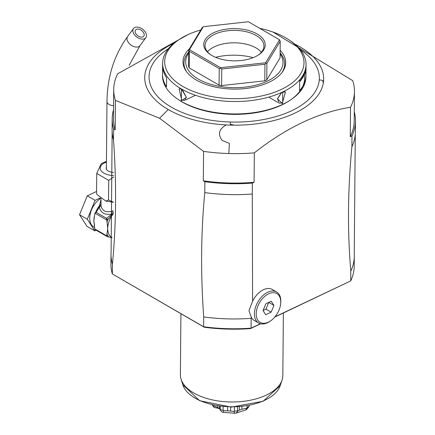 <?xml version="1.0" encoding="UTF-8"?>
<svg xmlns="http://www.w3.org/2000/svg" width="435" height="435" viewBox="0 0 435 435"><rect width="100%" height="100%" fill="white"/><g stroke="black" fill="none" stroke-linecap="round" stroke-linejoin="round"><path stroke-width="0.65" d="M113.589 172.396A7.939 4.16 -179.5 0 1 108.228 171.02A7.939 4.16 -179.5 0 1 106.14 168.176A7.939 4.16 -179.5 0 1 106.406 167.132M113.638 176.996L108.712 180.356L96.728 173.424L101.29 163.555L106.455 161.352M96.559 193.048L96.934 194.499L96.559 193.048L96.728 173.424M96.934 194.499L105.825 201.09L108.543 199.98L108.712 180.356M108.543 199.98L113.481 202.27M101.007 198.605L101.018 205.396C101.937 210.611 105.39 212.606 111.382 211.394L113.269 210.806M101.002 199.518L99.463 205.744L100.958 204.336L99.729 205.722A1.278 0.533 69.6 0 0 99.729 205.592M94.689 227.559L93.846 227.075A17.416 10.891 -59.9 0 1 89.73 218.087A17.416 10.891 -59.9 0 1 100.626 198.344M100.099 197.968L95.069 200.35L87.304 219.235L94.803 230.882L96.184 230.229M96.57 191.449L87.288 195.848L79.523 214.732L87.022 226.379L94.803 230.882M79.523 214.732L87.304 219.235M87.288 195.848L95.069 200.35M96.2 212.34L99.397 206.957C100.507 212.797 104.656 215.194 111.833 214.15L113.198 213.509L106.923 220.692L107.722 228.495L106.787 235.873L94.678 228.87L93.878 220.491L94.912 213.166L106.831 220.061L106.58 218.348L96.2 212.34L94.912 213.166L95.58 212.356A1.283 0.304 -138.6 0 0 95.564 212.459M106.923 220.692L106.831 220.061M95.776 212.345A1.283 0.304 -138.6 0 0 95.586 212.356L99.463 205.744A17.416 10.891 -59.9 0 0 95.667 212.258M99.642 205.837L99.397 206.957A2.561 1.609 173.3 0 0 101.018 205.396M106.58 218.348L111.833 214.15A2.561 0.81 79 0 0 111.382 211.394M106.907 222.203A18.694 11.691 -59.9 0 1 107.788 219.708A1.283 0.304 -138.6 0 0 106.836 218.745M113.198 213.509L112.627 211.084L113.209 212.748M112.061 237.749L107.293 236.656L95.183 229.653A19.722 12.332 -59.9 0 1 94.678 228.87M106.787 235.873A19.722 12.332 120.1 0 0 107.293 236.656M113.725 89.474L113.47 118.918A120.37 63.102 0.5 0 0 115.183 129.826L115.438 100.387A120.37 63.102 -179.5 0 1 113.725 89.474A120.37 63.102 -179.5 0 1 117.657 73.787L188.225 34.512M112.186 118.907L112.094 129.809A121.648 63.771 0.5 0 0 112.148 132.05A121.648 63.771 0.5 0 0 113.508 139.82L113.606 128.918A121.648 63.771 -179.5 0 1 112.186 118.907A121.648 63.771 -179.5 0 1 113.551 109.691M115.183 129.826L113.606 128.918M203.314 180.813A120.37 63.102 0.5 0 0 254.078 182.298L252.354 183.113A121.648 63.771 0.5 0 1 204.89 181.727L203.314 180.813L203.569 151.375A120.37 63.102 0.5 0 0 228.832 153.533A120.37 63.102 0.5 0 0 254.334 152.859C286.48 127.542 318.54 112.339 350.523 107.266A120.37 63.102 -179.5 0 0 354.454 91.578A120.37 63.102 -179.5 0 0 352.741 80.665L273.017 32.049M115.438 100.387L159.569 118.255L168.225 109.528A89.474 46.904 -179.5 0 1 174.109 43.125M200.801 29.955A69.66 36.518 0.5 0 0 179.639 39.215L178.013 40.286A71.71 37.595 0.5 0 0 162.614 63.292L162.505 75.723A71.71 37.595 0.5 0 0 177.502 98.995L178.508 99.686A70.427 36.921 0.5 0 0 182.276 102.056A70.427 36.921 0.5 0 0 289.503 100.654L290.52 99.985A71.71 37.595 0.5 0 0 305.267 71.737M290.009 100.316A70.427 36.921 0.5 0 0 304.326 74.434M177.502 98.995A71.71 37.595 0.5 0 0 181.341 101.409A71.71 37.595 0.5 0 0 290.52 99.985M162.614 63.292A71.71 37.595 0.5 0 0 181.449 88.979L186.354 97.348L181.346 100.757L181.449 88.979A71.71 37.595 0.5 0 0 282.706 91.97L282.663 103.72L277.486 98.827L281.635 92.606L282.706 91.97A71.71 37.595 0.5 0 0 282.766 91.943A71.71 37.595 0.5 0 0 282.815 91.921A71.71 37.595 0.5 0 0 291.031 41.271L289.427 40.172A69.66 36.518 0.5 0 0 285.697 37.829A69.66 36.518 0.5 0 0 259.738 28.329M186.349 97.152L184.619 100.425L181.732 100.142L179.138 88.854L181.449 88.979M182.27 89.523L186.354 97.348M306.012 66.506L305.935 75.451A71.71 37.595 -179.5 0 1 299.584 90.703L299.666 81.758A71.71 37.595 0.5 0 0 306.012 66.506A71.71 37.595 0.5 0 0 305.995 65.527M281.505 92.704L282.413 92.182L285.469 92.03L282.32 103.084L279.058 103.117L277.546 98.527L281.385 92.785M277.845 102.415L269.994 97.87A6.4 4.002 -59.9 0 1 269.102 97.016M179.639 39.215A69.66 36.518 0.5 0 0 182.977 86.521A69.66 36.518 0.5 0 0 279.221 90.388A69.66 36.518 0.5 0 0 289.427 40.172M280.135 50.281A51.357 26.927 -179.5 0 1 282.261 72.161A51.357 26.927 -179.5 0 1 196.473 80.122A51.357 26.927 -179.5 0 1 186.251 71.324A51.357 26.927 -179.5 0 1 189.372 48.883M188.73 52.118A50.373 26.404 0.5 0 0 186.724 71.965M280.107 53.799A48.66 25.507 -179.5 0 1 259.526 84.162A48.66 25.507 -179.5 0 1 198.463 79.181A48.66 25.507 -179.5 0 1 188.725 53.005M281.771 72.797A50.373 26.404 0.5 0 0 280.113 52.918M280.216 41.292L280.069 57.866L266.764 79.899L264.801 80.828L221.605 85.575L219.071 85.14L189.181 67.849L188.605 66.484L188.752 49.911L189.328 51.276L219.213 68.567L220.485 68.219L221.752 69.002L264.948 64.255L265.932 63.227L266.905 63.325L280.216 41.292L279.531 39.781L248.363 21.75L203.324 26.698L189.453 49.677L220.616 67.708L265.654 62.754L279.531 39.781M266.764 79.899L266.905 63.325M265.932 63.227L265.654 62.754M264.801 80.828L264.948 64.255M220.485 68.219L220.616 67.708M221.605 85.575L221.752 69.002M219.071 85.14L219.213 68.567M189.046 50.025L189.453 49.677M189.181 67.849L189.328 51.276M203.324 26.698L202.058 27.873L188.752 49.911M211.829 55.468A30.733 16.111 -179.5 0 1 210.187 54.435A30.733 16.111 -179.5 0 1 214.689 32.282A30.733 16.111 -179.5 0 1 257.15 33.984A30.733 16.111 -179.5 0 1 258.624 54.859A30.733 16.111 -179.5 0 1 211.829 55.468M210.703 54.777A29.449 15.437 -179.5 0 1 205.032 45.561A29.449 15.437 -179.5 0 1 223.867 31.347A29.449 15.437 -179.5 0 1 256.193 35.523A29.449 15.437 -179.5 0 1 263.931 46.077A29.449 15.437 -179.5 0 1 258.102 55.191M207.468 51.798A29.449 15.437 0.5 0 1 256.084 47.953A29.449 15.437 -179.5 0 1 261.386 52.271M253.165 57.643A42.461 22.261 0.5 0 0 215.591 57.311M304.69 71.596A70.943 37.187 -179.5 0 1 299.753 81.291L299.666 81.758M299.753 81.291L299.9 79.545M185.756 99.887L194.527 95.733A6.4 3.703 -115.4 0 0 195.244 95.189M203.569 151.375L159.569 118.255M254.078 182.298L254.334 152.859M354.28 111.79A121.648 63.771 -179.5 0 1 355.477 121.028A121.648 63.771 -179.5 0 1 351.986 135.889L350.267 136.704L350.523 107.266M204.89 181.727L204.793 192.629A121.648 63.771 0.5 0 0 252.262 194.021L252.354 183.113M252.262 194.021L252.604 301.232A17.927 11.207 -59.9 0 1 272.272 289.465L276.595 291.967A17.927 11.207 120.1 0 0 262.387 296.066A17.927 11.207 120.1 0 0 254.399 313.749A17.927 11.207 120.1 0 0 258.64 323.004A17.927 11.207 120.1 0 0 270.015 321.269L270.711 320.785A16.644 10.407 120.1 0 0 280.689 303.538A16.644 10.407 120.1 0 0 280.754 302.167A16.644 10.407 120.1 0 0 268.607 293.81A16.644 10.407 120.1 0 0 256.21 313.804A16.644 10.407 120.1 0 0 270.711 320.785M258.64 323.004L254.317 320.503A17.927 11.207 -59.9 0 1 251.283 317.169L251.174 318.328A121.648 63.771 -179.5 0 1 203.71 316.941C200.617 273.506 200.975 232.067 204.793 192.629M260.402 323.727L251.087 328.142L251.174 318.328M274.719 317.115L350.719 280.918L274.963 316.827M355.286 134.176L354.242 254.002A121.648 63.771 -179.5 0 1 354.297 256.242L354.215 266.057A121.648 63.771 0.5 0 1 350.719 280.918L350.806 271.103C347.396 231.453 347.761 190.019 351.893 146.791A121.648 63.771 0.5 0 0 355.286 134.176A121.648 63.771 0.5 0 0 355.384 131.93L355.477 121.028M351.986 135.889L351.893 146.791M350.267 136.704A120.37 63.102 0.5 0 0 354.199 121.017L354.454 91.578M204.298 327.245L112.339 273.941L203.624 326.756A121.648 63.771 0.5 0 0 251.087 328.142L250.5 328.594A120.37 63.102 0.5 0 1 204.298 327.245L203.624 326.756L203.71 316.941M260.647 323.787L250.5 328.594M111.007 254.116L110.92 263.931A121.648 63.771 0.5 0 0 112.339 273.941L112.426 264.127A121.648 63.771 -179.5 0 1 111.007 254.116A121.648 63.771 -179.5 0 1 111.104 251.876L112.148 132.05M113.508 139.82C116.602 183.255 116.243 224.694 112.426 264.127M251.283 317.169L248.956 310.601L252.604 301.232M280.689 303.538L280.765 302.695A17.927 11.207 120.1 0 0 280.836 301.221A17.927 11.207 120.1 0 0 276.595 291.967M265.709 314.728L263.034 310.568L265.807 303.826L271.255 301.243L273.936 305.403L271.163 312.145L265.709 314.728M268.727 302.439L265.97 309.144L263.05 310.53M265.97 309.144L271.163 312.145M268.776 302.417L273.936 305.403M354.297 256.242A121.648 63.771 -179.5 0 1 350.806 271.103M282.864 371.376L282.826 375.579A51.221 26.85 -179.5 0 1 282.087 380A51.221 26.85 -179.5 0 1 266.209 395.149A51.221 26.85 -179.5 0 1 214.814 400.39A51.221 26.85 -179.5 0 1 181.052 379.119A51.221 26.85 -179.5 0 1 180.389 374.682L180.922 313.722M282.859 371.359L282.875 369.728M282.935 362.638L282.951 361.006M282.951 361.012L283.027 352.279M283.087 345.189L283.245 327.762M283.239 327.745L283.321 319.034M283.315 319.018L283.37 313.015M219.468 408.568L214.161 407.492L212.552 405.105M212.987 405.643L217.658 407.47L217.669 405.975M217.658 407.47L219.468 408.465M219.691 408.644L220.012 409.705L222.019 412.037A18.912 9.913 -179.5 0 0 223.242 412.38L223.595 410.711L223.106 410.346A21.13 11.076 -179.5 0 1 220.213 409.536L220.012 409.705M220.24 406.35L220.213 409.536M223.139 406.681L223.106 410.346M223.595 410.711L227.63 410.863L227.663 407.013M227.63 410.863L230.615 411.086L230.653 407.106M230.615 411.086L233.899 411.483L234.775 413.25L223.242 412.38M234.389 407.095L234.351 411.195L233.899 411.483M237.575 406.959L237.543 410.841A21.13 11.076 -179.5 0 1 234.351 411.195M249.103 405.518L249.076 406.513L246.77 409.319A18.912 9.913 -179.5 0 1 245.933 409.89L236.123 413.103L237.847 411.053L237.543 410.841M237.847 411.053L239.353 410.129L239.38 406.834M239.353 410.129L241.893 409.297L241.92 406.6M241.893 409.297L246.618 408.177L245.933 409.89M247.118 405.882L247.102 407.709L246.618 408.177M249.092 406.361A21.13 11.076 -179.5 0 1 247.102 407.709M214.161 407.492A18.912 9.913 -179.5 0 1 213.65 406.845A18.912 9.913 -179.5 0 1 213.634 406.823L212.28 404.92M236.123 413.103A18.912 9.913 -179.5 0 1 234.775 413.25M166.545 86.81A71.71 37.595 -179.5 0 1 162.521 74.2L162.598 65.255A71.71 37.595 0.5 0 0 166.621 77.87L166.545 86.81M143.659 36.317A5.122 3.257 -143.6 0 1 137.601 35.626A5.122 3.257 -143.6 0 1 135.546 30.069A5.122 3.257 -143.6 0 1 135.687 29.901A5.122 3.257 -143.6 0 1 141.739 30.591A5.122 3.257 -143.6 0 1 143.795 36.143A5.122 3.257 -143.6 0 1 143.659 36.317M133.697 28.297A7.683 4.883 36.4 0 0 133.485 28.552A7.683 4.883 36.4 0 0 136.568 36.883A7.683 4.883 36.4 0 0 145.649 37.921A7.683 4.883 36.4 0 0 145.861 37.666A7.683 4.883 36.4 0 0 142.778 29.33A7.683 4.883 36.4 0 0 133.697 28.297M106.45 162.108A13.904 7.286 0.5 0 0 104.688 162.815A13.904 7.286 0.5 0 0 101.04 170.694A13.904 7.286 0.5 0 0 113.622 175.528M94.618 225.21A17.416 10.891 -59.9 0 1 93.878 220.491A17.416 10.891 -59.9 0 1 94.803 214.7M112.072 237.619L111.838 237.483A17.416 10.891 -59.9 0 1 107.722 228.495A17.416 10.891 -59.9 0 1 113.171 213.922M108.848 236.961A18.694 11.691 -59.9 0 1 106.803 233.785M168.225 109.528A89.474 46.904 0.5 0 0 226.222 124.927A89.474 46.904 -179.5 0 0 234.367 125.166A89.474 46.904 0.5 0 0 323.314 83.003A89.474 46.904 -179.5 0 0 294.892 44.18M226.222 124.927C218.957 129.043 217.598 134.203 222.138 140.423L229.354 143.343L228.832 153.533M234.367 125.166L230.3 124.328A10.244 0.343 91.7 0 1 230.458 122.012M168.416 48.687A85.146 44.636 0.5 0 0 156.442 95.129A85.146 44.636 0.5 0 0 230.452 122.012A85.146 44.636 0.5 0 0 319.268 79.931A85.146 44.636 0.5 0 0 300.487 49.84M319.268 79.931A10.244 8.716 4.8 0 1 322.71 80.54L323.314 83.003M181.346 100.757L181.732 100.142M282.663 103.72L282.32 103.084M282.766 91.943L282.413 92.182M181.052 379.119L182.782 384.709A49.416 25.904 0.5 0 0 231.333 406.769A49.416 25.904 0.5 0 0 280.26 385.557L282.087 380M106.385 169.226L106.977 101.665A7.683 4.029 0.5 0 0 113.584 105.71M106.977 101.665C107.287 76.788 114.171 55.071 127.624 36.513A7.683 4.883 36.4 0 0 130.707 44.843A7.683 4.883 36.4 0 0 139.787 45.882A7.683 4.883 36.4 0 0 139.999 45.626L129.168 65.299M113.127 202.264L105.825 201.09M181.922 89.278L182.26 89.512M277.486 98.827L277.546 98.527M284.153 91.268L284.474 91.453M182.782 384.709L199.632 400.706L231.328 407.116L263.131 401.26L280.26 385.557M283.093 345.205L283.027 352.29M282.94 362.654L282.875 369.739M219.49 406.246L219.468 408.65M127.624 36.513L133.485 28.552M139.999 45.626L145.861 37.666"/></g></svg>
